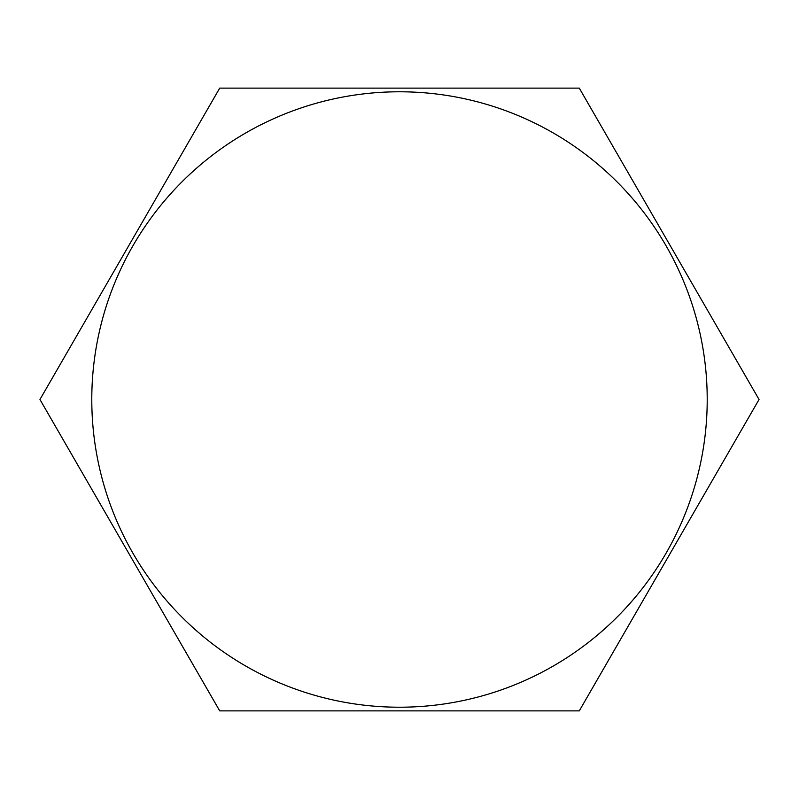 <?xml version="1.0" encoding="UTF-8"?>
<svg xmlns="http://www.w3.org/2000/svg" width="799" height="799" viewBox="0 0 799 799"><rect width="100%" height="100%" fill="white"/><g stroke="black" fill="none" stroke-linecap="round" stroke-linejoin="round"><path stroke-width="1.2" d="M399.5 91.785A307.715 307.715 0 0 1 707.215 399.5A307.715 307.715 0 0 1 399.5 707.215A307.715 307.715 0 0 1 91.785 399.5A307.715 307.715 0 0 1 399.5 91.785M579.275 710.88L219.725 710.88L39.95 399.5L219.725 88.12L579.275 88.12L759.05 399.5L579.275 710.88"/></g></svg>
